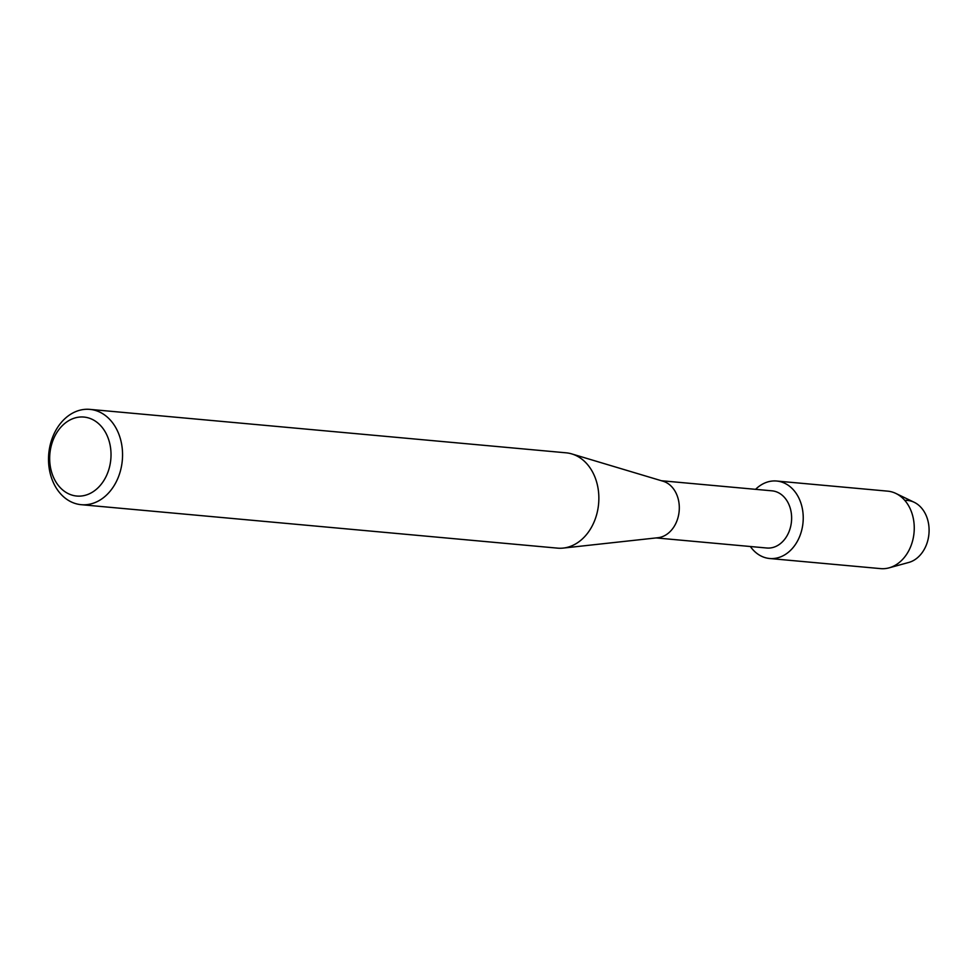 <?xml version="1.0" encoding="UTF-8"?>
<svg xmlns="http://www.w3.org/2000/svg" width="978" height="978" viewBox="0 0 978 978"><rect width="100%" height="100%" fill="white"/><g stroke="black" fill="none" stroke-linecap="round" stroke-linejoin="round"><path stroke-width="1.47" d="M904.809 500.406A31.443 24.267 95.2 0 1 928.599 524.012A31.443 24.267 95.2 0 1 914.381 559.991A31.443 24.267 95.2 0 1 908.733 562.46L889.063 567.851A38.9 30.012 95.2 0 1 880.628 568.621L769.6 558.499A38.9 30.012 95.2 0 1 750.37 546.506A38.9 30.012 95.2 0 0 785.016 554.673A38.9 30.012 95.2 0 1 769.6 558.499M661.421 480.736L772.021 490.834A28.704 22.152 95.2 0 1 791.398 513.963A28.704 22.152 95.2 0 1 778.182 545.186A28.704 22.152 95.2 0 1 766.801 548.01L656.201 537.924M761.251 484.856A38.9 30.012 95.2 0 1 800.786 502.753A38.9 30.012 95.2 0 1 785.016 554.673A38.9 30.012 95.2 0 0 802.926 512.374A38.9 30.012 95.2 0 0 776.666 481.029A38.9 30.012 95.2 0 0 761.251 484.856A38.9 30.012 95.2 0 0 755.578 489.33A38.9 30.012 95.2 0 1 761.251 484.856M89.89 409.379L566.189 452.826A47.849 36.919 95.2 0 1 571.812 453.926L663.084 481.237A28.704 22.152 95.2 0 1 679.258 505.907A28.704 22.152 95.2 0 1 665.871 534.942A28.704 22.152 95.2 0 1 657.925 537.729L563.218 548.083A47.849 36.919 95.2 0 1 557.484 548.132L81.198 504.685A47.849 36.919 95.2 0 1 48.9 466.127A47.849 36.919 95.2 0 1 70.917 414.085A47.849 36.919 95.2 0 1 89.89 409.379A47.849 36.919 95.2 0 1 122.177 447.936A47.849 36.919 95.2 0 1 100.159 499.978A47.849 36.919 95.2 0 1 81.198 504.685M571.812 453.926A47.849 36.919 95.2 0 1 598.78 495.051A47.849 36.919 95.2 0 1 576.458 543.426A47.849 36.919 95.2 0 1 563.218 548.083M68.228 420.968A39.646 30.587 95.2 0 1 108.534 439.22A39.646 30.587 95.2 0 1 92.458 492.142A39.646 30.587 95.2 0 1 52.164 473.89A39.646 30.587 95.2 0 1 68.228 420.968M776.666 481.029L887.694 491.152A38.9 30.012 95.2 0 1 895.86 493.438A38.9 30.012 95.2 0 1 914.259 527.924A38.9 30.012 95.2 0 1 896.044 564.795A38.9 30.012 95.2 0 1 889.063 567.851M895.86 493.438L914.222 502.301A31.443 24.267 95.2 0 1 929.1 530.174A31.443 24.267 95.2 0 1 914.381 559.991"/></g></svg>
